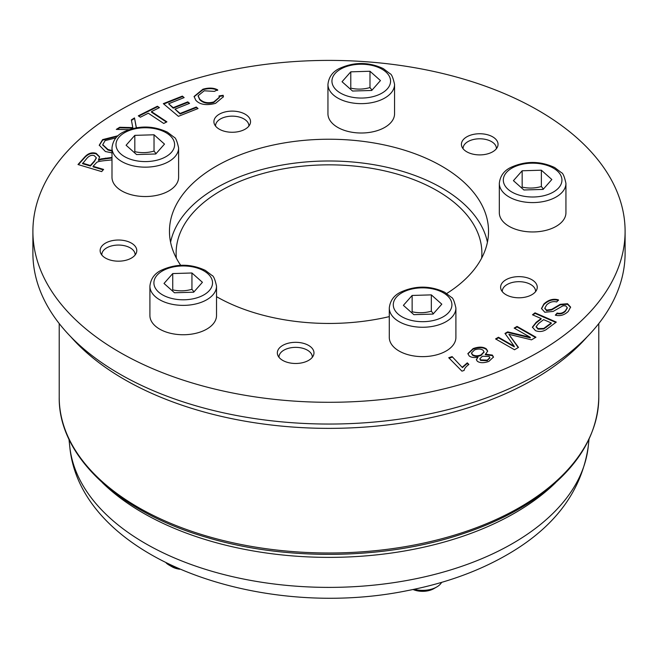 <?xml version="1.0" encoding="UTF-8"?>
<svg xmlns="http://www.w3.org/2000/svg" width="658" height="658" viewBox="0 0 658 658"><rect width="100%" height="100%" fill="white"/><g stroke="black" fill="none" stroke-linecap="round" stroke-linejoin="round"><path stroke-width="0.99" d="M70.875 336.863A289.438 167.107 0 0 0 329 428.366A289.438 167.107 0 0 0 587.125 336.863M312.295 357.319A16.656 9.615 0 0 0 312.303 356.981A16.656 9.615 0 0 0 296.964 347.391A16.656 9.615 0 0 0 279.206 355.476A16.656 9.615 0 0 0 279 356.981A16.656 9.615 0 0 0 279.008 357.319M135.112 254.679L135.112 255A16.656 9.615 0 0 0 135.112 254.679A16.656 9.615 0 0 0 115.857 245.179A16.656 9.615 0 0 0 101.809 254.679A16.656 9.615 0 0 0 101.817 255.016L101.809 254.679M248.88 125.768L248.88 126.097A16.656 9.615 0 0 0 248.88 125.768A16.656 9.615 0 0 0 247.063 121.401A16.656 9.615 0 0 0 228.334 116.417A16.656 9.615 0 0 0 215.569 125.768A16.656 9.615 0 0 0 215.585 126.106L215.569 125.768M496.371 148.741A16.656 9.615 0 0 0 496.387 148.404A16.656 9.615 0 0 0 479.731 138.789A16.656 9.615 0 0 0 463.076 148.404A16.656 9.615 0 0 0 463.084 148.741M535.587 291.297L535.587 291.626A16.656 9.615 0 0 0 535.587 291.297A16.656 9.615 0 0 0 518.932 281.682A16.656 9.615 0 0 0 502.276 291.297A16.656 9.615 0 0 0 502.293 291.634M176.369 258.166A152.878 88.262 180 0 1 176.122 253.1A152.878 88.262 180 0 1 329 164.837A152.878 88.262 180 0 1 481.878 253.1A152.878 88.262 180 0 1 481.631 258.166M102.319 482.61A263.142 151.924 0 0 0 555.681 482.61M482.404 356.233L479.904 358.692L480.57 359.885L487.265 360.148L489.807 357.639L489.174 356.496L482.404 356.233M479.929 358.964L480.57 360.428L487.265 360.691L489.782 357.919M474.607 349.883L471.515 352.951L472.428 354.555C474.648 356.052 477.494 356.175 480.973 354.925L484.017 351.874L483.104 350.27C480.99 348.789 478.16 348.658 474.607 349.883M471.539 353.223L472.428 355.098C474.648 356.603 477.494 356.718 480.973 355.468L483.992 352.145M485.324 354.144L492.39 355.098L493.484 357.047L488.869 361.39C483.852 363.175 479.986 363.117 477.28 361.217L476.351 359.581L478.021 357.138C474.13 357.911 471.177 357.5 469.17 355.912L467.871 353.593L473.094 348.608C478.753 346.569 483.186 346.676 486.394 348.937L487.668 351.101L485.324 354.695L492.39 355.641L493.459 357.319M467.887 353.864L473.094 349.151C478.753 347.111 483.186 347.218 486.394 349.48L487.644 351.372M478.021 357.138L476.376 359.852M541.501 308.783L543.837 304.588C548.377 300.328 553.246 298.946 558.469 300.426M551.717 309.35L560.254 304.317L567.533 303.733L570.609 307.097L568.241 311.473C564.26 315.166 559.95 316.391 555.319 315.149L557.137 313.043C560.254 313.858 563.026 313.06 565.461 310.666L567.262 307.697L565.691 305.838L563.018 305.773L553.156 311.423L544.799 312.254L541.485 308.52L543.837 304.045C548.377 299.785 553.246 298.403 558.469 299.884L556.709 301.956C553.082 301.051 549.734 302.022 546.666 304.86L544.84 308.133L546.592 310.124L551.717 309.35L551.717 309.902L560.254 304.86L567.533 304.276L570.593 307.368M557.137 313.043L557.137 313.595C560.254 314.401 563.026 313.611 565.461 311.209L567.237 307.977M555.697 315.256L557.137 313.595M544.857 308.396L546.592 310.675L551.717 309.902M551.24 322.946L543.631 319.64L538.663 323.44L536.18 326.582L538.005 328.597L543.755 328.441L551.24 322.946L551.24 323.489L543.755 328.984L538.005 329.14L536.204 326.87M535.028 312.83L556.298 322.099L545.91 329.79C542.513 331.739 539.025 332.019 535.456 330.645L532.404 327.149L536.188 322.313L541.123 318.538L532.478 314.779L535.028 312.83L535.028 313.373L555.846 322.445M532.931 314.976L535.028 313.373M541.123 318.538L541.123 319.089L536.188 322.856L532.421 327.421M517.032 326.409L535.966 337.233L531.491 339.841L508.881 334.313L518.488 347.424L514.507 349.752L495.573 338.928L498.443 337.25L514.285 346.314L504.982 333.433L507.672 331.871L530.282 337.299L514.161 328.087L517.032 326.409L517.032 326.952L535.497 337.513M514.63 328.358L517.032 326.952M530.282 337.299L530.282 337.842L507.672 332.413L507.672 331.871M505.262 333.82L507.672 332.413M514.285 346.314L514.285 346.856L498.443 337.793L498.443 337.25M496.042 339.199L498.443 337.793M508.881 334.313L518.216 347.589M462.434 367.065L467.295 362.854L468.866 364.442C465.839 366.72 464.26 368.719 464.137 370.429L461.949 371.153L448.723 357.73L452.128 356.611L462.434 367.608L467.295 363.397L468.554 364.664M467.295 362.854L467.295 363.397M452.128 356.611L462.434 367.608M449.126 358.141L452.128 357.154M538.376 352.227A296.1 170.948 180 0 1 215.684 389.281A296.1 170.948 180 0 1 32.9 231.345A296.1 170.948 180 0 1 329 60.396A296.1 170.948 180 0 1 625.1 231.345A296.1 170.948 180 0 1 538.376 352.227M492.686 151.801A18.317 10.577 0 0 0 498.048 144.324A18.317 10.577 0 0 0 479.731 133.747A18.317 10.577 0 0 0 461.414 144.324A18.317 10.577 0 0 0 472.724 154.095A18.317 10.577 0 0 0 492.686 151.801M248.551 116.885A18.317 10.577 0 0 0 227.948 111.408A18.317 10.577 0 0 0 213.908 121.689A18.317 10.577 0 0 0 232.225 132.266A18.317 10.577 0 0 0 250.542 121.689A18.317 10.577 0 0 0 248.551 116.885M115.594 240.154A18.317 10.577 0 0 0 100.139 250.599A18.317 10.577 0 0 0 118.456 261.177A18.317 10.577 0 0 0 136.782 250.599A18.317 10.577 0 0 0 115.594 240.154M277.561 351.249A18.317 10.577 0 0 0 277.339 352.902A18.317 10.577 0 0 0 295.656 363.479A18.317 10.577 0 0 0 313.973 352.902A18.317 10.577 0 0 0 297.087 342.357A18.317 10.577 0 0 0 277.561 351.249M510.616 296.643A18.317 10.577 0 0 0 537.249 287.217A18.317 10.577 0 0 0 518.932 276.64A18.317 10.577 0 0 0 500.615 287.217A18.317 10.577 0 0 0 510.616 296.643M389.289 316.621A159.54 92.112 180 0 1 216.523 296.668M180.679 265.281A159.54 92.112 180 0 1 169.46 231.345A159.54 92.112 180 0 1 329 139.233A159.54 92.112 180 0 1 488.54 231.345A159.54 92.112 180 0 1 446.757 293.484M213.825 101.908L219.279 97.294L219.007 95.945L223.169 95.287L223.407 96.734L215.528 103.364C206.299 105.716 199.711 104.655 195.755 100.189L194.077 96.471L202.911 89.217C208.783 87.555 213.71 87.761 217.675 89.85L214.36 91.38L204.21 90.796L198.132 95.706L199.621 99.021C203.149 102.623 207.879 103.586 213.825 101.908L213.825 102.451L219.27 97.557M166.902 121.853L163.719 123.457L148.297 113.217L140.36 117.206L138.295 115.833L157.385 106.242L159.45 107.616L151.48 111.621L166.902 121.853M111.992 159.91L105.288 160.585C100.024 161.103 97.104 161.769 96.529 162.6L93.082 166.285L103.602 169.427L101.661 171.598L77.998 164.525L84.504 157.262C87.991 153.322 91.89 152.023 96.191 153.363L99.638 156.834L98.494 159.902L100.838 158.94L111.992 157.435M111.992 152.87L105.403 151.529L99.268 145.171L102.607 139.611L118.07 135.721M128.812 129.684L116.302 129.404L119.698 127.265L132.809 127.619L131.361 119.896L134.487 117.922L136.354 127.586L137.325 127.603M198.05 108.537L178.417 116.326L163.332 103.643L182.365 96.101L184.15 97.598L168.596 103.767L173.202 107.641L187.769 101.867L189.553 103.364L174.987 109.138L180.119 113.447L196.273 107.04L198.05 108.537M196.273 107.04L197.614 108.718M180.119 113.447L180.119 113.99L196.273 107.583M174.987 109.138L180.119 113.99M187.769 101.867L189.117 103.536M173.202 107.641L173.202 108.183L187.769 102.409M168.596 103.767L173.202 108.183M182.365 96.101L183.705 97.771M163.768 104.013L182.365 96.644M134.487 117.922L136.288 127.775M131.444 120.389L134.487 118.465M132.809 127.619L132.809 128.162L119.698 127.808L119.698 127.265M117.132 129.429L119.698 127.808M115.931 137.9L105.099 140.606L102.747 144.686L107.945 149.473L111.992 150.55M102.755 144.957L107.945 150.024L111.992 151.093M99.276 145.443L102.607 140.154L117.56 136.198M82.554 163.143L90.385 165.479L94.555 160.823L96.307 157.731L94.184 155.601C91.824 154.844 89.496 155.625 87.201 157.953L82.554 163.686L90.385 166.022L94.555 161.366L96.282 158.01M90.385 165.479L90.385 166.022M93.082 166.285L93.082 166.828L103.216 169.854M100.838 158.94L100.838 159.483L111.992 157.986M98.494 159.902L98.494 160.445L100.838 159.483M78.384 164.64L84.504 157.813C87.991 153.865 91.89 152.566 96.191 153.906L99.621 157.106M151.48 111.621L151.48 112.164L166.441 122.092M157.385 106.242L158.981 107.854M138.756 116.145L157.385 106.793M198.14 95.978L199.621 99.564C203.149 103.166 207.879 104.129 213.825 102.451M194.085 96.742L202.911 89.759C208.783 88.098 213.71 88.304 217.675 90.393M223.169 95.287L223.399 97.006M219.172 96.463L223.169 95.829M32.9 231.345L32.9 253.1A296.1 170.948 0 0 0 215.684 411.036A296.1 170.948 0 0 0 538.376 373.983A296.1 170.948 0 0 0 625.1 253.1L625.1 231.345M170.578 242.226A159.54 92.112 180 0 1 329 160.988A159.54 92.112 180 0 1 487.422 242.226M565.938 183.352L565.938 212.723A33.303 19.23 180 0 1 562.31 221.458A33.303 19.23 180 0 1 524.854 231.427A33.303 19.23 180 0 1 499.323 212.723L499.323 183.352A33.303 19.23 0 0 0 524.854 202.055A33.303 19.23 0 0 0 562.31 192.087A33.303 19.23 0 0 0 565.938 183.352C564.449 176.615 562.944 173.046 561.414 172.659L554.71 167.56C540.136 160.807 525.512 160.758 510.83 167.412C503.97 170.693 500.138 176.007 499.323 183.352M551.84 179.511L543.105 189.405L523.9 189.981L513.429 180.67L522.156 170.776L541.361 170.2L551.84 179.511M543.401 189.068L541.361 186.518C534.962 188.344 528.563 188.542 522.156 187.094L522.156 170.776M541.361 186.518L541.361 170.2M522.156 187.094L521.63 187.958M394.561 84.405L394.561 113.776A33.303 19.23 180 0 1 390.926 122.511A33.303 19.23 180 0 1 353.478 132.48A33.303 19.23 180 0 1 327.947 113.776L327.947 84.405A33.303 19.23 0 0 0 353.478 103.109A33.303 19.23 0 0 0 390.926 93.14A33.303 19.23 0 0 0 394.561 84.405C393.073 77.669 391.559 74.099 390.029 73.712L383.326 68.613C368.76 61.86 354.127 61.811 339.454 68.465C332.594 71.747 328.761 77.06 327.947 84.405M380.456 80.564L371.729 90.459L352.524 91.034L342.045 81.724L350.78 71.837L369.985 71.253L380.456 80.564M372.017 90.121L369.985 87.572C363.578 89.398 357.179 89.595 350.78 88.147L350.78 71.837M369.985 87.572L369.985 71.253M350.78 88.147L350.245 89.011M441.617 582.363A19.987 11.54 180 0 1 440.408 584.065A19.987 11.54 180 0 1 436.731 586.985A19.987 11.54 180 0 1 414.129 589.272M455.904 308.034L455.904 337.406A33.303 19.23 180 0 1 452.276 346.133A33.303 19.23 180 0 1 414.828 356.101A33.303 19.23 180 0 1 389.289 337.406L389.289 308.034A33.303 19.23 0 0 0 414.828 326.73A33.303 19.23 0 0 0 452.276 316.761A33.303 19.23 0 0 0 455.904 308.034C454.415 301.29 452.91 297.729 451.38 297.334L444.676 292.242C430.102 285.49 415.478 285.44 400.796 292.094C393.945 295.368 390.104 300.681 389.289 308.034M413.051 589.502A15.899 9.179 0 0 0 433.844 588.647L436.731 586.985M441.806 304.185L433.071 314.08L413.866 314.664L403.395 305.353L412.13 295.458L431.327 294.874L441.806 304.185M433.367 313.743L431.327 311.193C424.928 313.027 418.529 313.216 412.13 311.777L412.13 295.458M431.327 311.193L431.327 294.874M412.13 311.777L411.595 312.64M178.606 147.935L178.606 177.306A33.303 19.23 180 0 1 174.979 186.033A33.303 19.23 180 0 1 137.522 196.002A33.303 19.23 180 0 1 111.992 177.306L111.992 147.935A33.303 19.23 0 0 0 137.522 166.63A33.303 19.23 0 0 0 174.979 156.662A33.303 19.23 0 0 0 178.606 147.935C177.117 141.19 175.612 137.629 174.082 137.242L167.379 132.143C152.804 125.39 138.18 125.341 123.498 131.995C116.639 135.268 112.806 140.582 111.992 147.935M164.5 144.094L155.773 153.98L136.568 154.564L126.097 145.254L134.824 135.359L154.03 134.783L164.5 144.094M156.069 153.651L154.03 151.093C147.631 152.927 141.231 153.117 134.824 151.677L134.824 135.359M154.03 151.093L154.03 134.783M134.824 151.677L134.298 152.541M176.467 567.796A19.987 11.54 180 0 1 169.081 565.09A19.987 11.54 180 0 1 166.178 562.968M216.523 286.14L216.523 315.511A33.303 19.23 180 0 1 212.896 324.246A33.303 19.23 180 0 1 175.439 334.215A33.303 19.23 180 0 1 149.909 315.511L149.909 286.14A33.303 19.23 0 0 0 175.439 304.843A33.303 19.23 0 0 0 212.896 294.874A33.303 19.23 0 0 0 216.523 286.14C215.034 279.403 213.521 275.834 211.991 275.447L205.288 270.348C190.721 263.595 176.097 263.545 161.416 270.199C154.556 273.481 150.723 278.795 149.909 286.14M169.081 565.09L171.977 566.76A15.899 9.179 0 0 0 179.741 569.228M202.417 282.298L193.691 292.193L174.485 292.769L164.015 283.458L172.741 273.572L191.947 272.988L202.417 282.298M193.987 291.856L191.947 289.306C185.548 291.132 179.141 291.329 172.741 289.882L172.741 273.572M191.947 289.306L191.947 272.988M172.741 289.882L172.207 290.746M59.212 397.235C58.323 456.052 118.251 512.023 207.089 537.504C285.062 560.855 382.66 559.876 459.185 534.962C485.135 526.639 508.132 516.111 528.168 503.386C574.237 473.447 597.777 438.064 598.788 397.235A269.788 155.757 180 0 1 206.522 536.023A269.788 155.757 180 0 1 59.212 397.235L59.212 323.555M69.781 446.716C80.227 557.704 258.183 621.037 407.072 590.695C446.149 583.177 480.546 570.585 510.254 552.909C555.747 525.841 581.738 490.44 588.219 446.716A259.721 149.95 180 0 1 329 587.388A259.721 149.95 180 0 1 69.781 446.716L68.975 439.256M480.57 359.885L480.57 360.428M487.265 360.148L487.265 360.691M472.428 354.555L472.428 355.098M480.973 354.925L480.973 355.468M486.394 348.937L486.394 349.48M473.094 348.608L473.094 349.151M492.39 355.098L492.39 355.641M543.837 304.045L543.837 304.588M565.461 310.666L565.461 311.209M567.533 303.733L567.533 304.276M560.254 304.317L560.254 304.86M546.592 310.124L546.592 310.675M538.005 328.597L538.005 329.14M543.755 328.441L543.755 328.984M546.321 326.713L546.321 327.256M536.188 322.313L536.188 322.856M510.715 336.74L510.715 337.291M128.639 127.438L128.639 127.981M107.945 149.473L107.945 150.024M102.607 139.611L102.607 140.154M94.555 160.823L94.555 161.366M105.601 158.093L105.601 158.636M96.191 153.363L96.191 153.906M84.504 157.262L84.504 157.813M199.621 99.021L199.621 99.564M202.911 89.217L202.911 89.759M558.749 187.769A29.314 16.919 180 0 1 508.05 189.307A29.314 16.919 180 0 1 531.096 163.192A29.314 16.919 180 0 1 558.749 187.769M387.365 88.83A29.314 16.919 180 0 1 336.674 90.36A29.314 16.919 180 0 1 359.72 64.245A29.314 16.919 180 0 1 387.365 88.83M448.715 312.451A29.314 16.919 180 0 1 398.016 313.981A29.314 16.919 180 0 1 421.062 287.867A29.314 16.919 180 0 1 448.715 312.451M171.417 152.352A29.314 16.919 180 0 1 120.718 153.89A29.314 16.919 180 0 1 143.765 127.775A29.314 16.919 180 0 1 171.417 152.352M209.334 290.565A29.314 16.919 180 0 1 158.636 292.094A29.314 16.919 180 0 1 181.682 265.98A29.314 16.919 180 0 1 209.334 290.565M598.788 397.235L598.788 323.555M588.219 446.716L589.025 439.256M479.904 358.692L479.904 359.235M489.807 357.639L489.807 358.182M471.515 352.951L471.515 353.494M484.017 351.874L484.017 352.417M567.262 308.248L567.262 307.697M544.84 308.676L544.84 308.133M536.18 326.582L536.18 327.133M102.747 144.686L102.747 145.229M96.307 157.731L96.307 158.274M219.279 97.836L219.279 97.294M198.132 96.249L198.132 95.706"/></g></svg>
